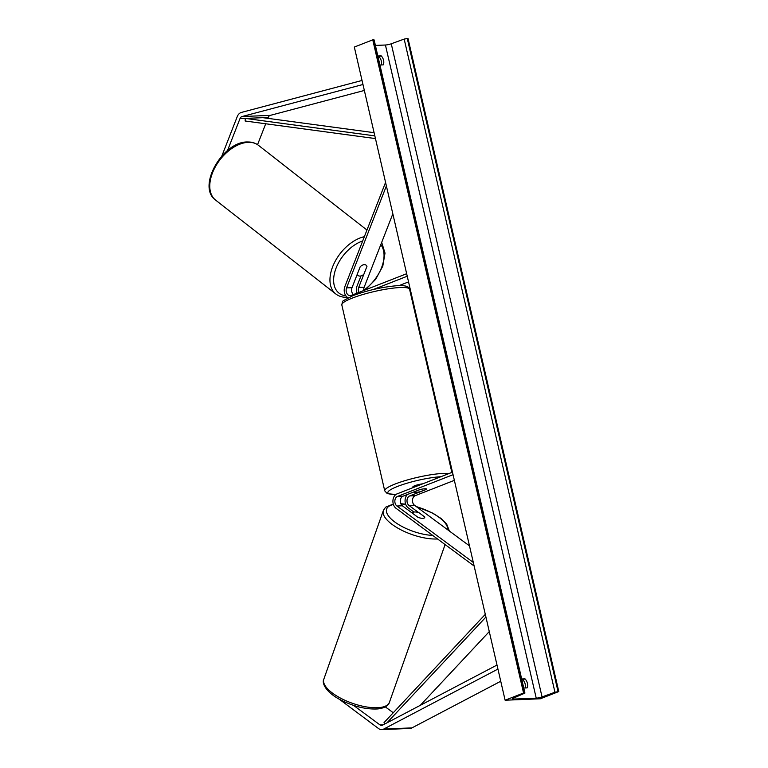 <?xml version="1.0" encoding="UTF-8"?>
<svg xmlns="http://www.w3.org/2000/svg" width="768" height="768" viewBox="0 0 768 768"><rect width="100%" height="100%" fill="white"/><g stroke="black" fill="none" stroke-linecap="round" stroke-linejoin="round"><path stroke-width="1.15" d="M221.885 155.923L237.254 116.592A8.371 6.182 87.7 0 1 240.883 112.598A8.371 6.182 87.7 0 1 241.402 112.426L362.035 80.458M227.52 150.547L239.99 118.618A4.186 3.091 87.7 0 1 241.805 116.621A4.186 3.091 87.7 0 1 242.074 116.534L362.976 84.49M267.84 118.349L268.186 117.466A4.186 3.091 87.7 0 1 269.99 115.469A4.186 3.091 87.7 0 1 270.259 115.382L364.349 90.451M257.549 144.672L265.718 123.773M339.264 699.197L378.538 728.554A8.371 6.182 -92.3 0 0 381.734 729.6L409.92 728.448A8.371 6.182 -92.3 0 0 411.437 728.131A8.371 6.182 -92.3 0 0 411.946 727.891L500.746 681.254M381.734 729.6A8.371 6.182 -92.3 0 0 383.251 729.283A8.371 6.182 -92.3 0 0 383.76 729.043L497.933 669.072M353.558 705.389L379.968 724.896A4.186 3.091 -92.3 0 0 381.571 725.424A4.186 3.091 -92.3 0 0 382.32 725.261A4.186 3.091 -92.3 0 0 382.579 725.146L497.002 665.04M385.315 706.877L393.264 712.742M424.685 517.546A6.538 2.246 -158.7 0 1 422.88 518.333A6.538 2.246 -158.7 0 1 418.032 517.354L402.384 505.795A5.232 3.859 87.7 0 1 400.32 500.63A5.232 3.859 87.7 0 1 403.008 496.195L420.01 489.542A6.538 1.085 -13 0 1 426.73 489.101A6.538 1.085 -13 0 1 426.71 489.264L409.709 495.926A5.232 3.859 -92.3 0 0 407.011 500.362A5.232 3.859 -92.3 0 0 409.075 505.517L418.589 512.544M407.52 494.429A7.843 5.789 -92.3 0 0 408.182 507.811L413.933 512.054M454.358 480.355L415.162 495.696A5.232 3.859 -92.3 0 0 412.474 500.131A5.232 3.859 -92.3 0 0 414.538 505.296L469.498 545.904M452.477 472.176L396.97 493.91A7.843 5.789 -92.3 0 0 392.938 500.563A7.843 5.789 -92.3 0 0 396.029 508.301L474.144 566.026M453.053 474.682L397.546 496.416A5.232 3.859 -92.3 0 0 394.858 500.851A5.232 3.859 -92.3 0 0 396.922 506.016L473.318 562.464M365.962 265.104A6.538 3.792 126.5 0 0 364.31 264.643A6.538 3.792 126.5 0 0 360.182 266.784L352.022 287.674A5.232 3.859 -92.3 0 0 353.405 294.566M356.938 293.184A7.843 5.789 87.7 0 1 357.005 286.128L360.998 275.914M363.802 290.496A5.232 3.859 87.7 0 1 364.186 287.174L392.832 213.83M358.81 292.454A5.232 3.859 87.7 0 1 358.723 287.395L363.821 274.339A6.538 4.022 128 0 1 359.846 276.077A6.538 4.022 128 0 1 358.061 275.51A6.538 4.022 128 0 1 357.216 274.368M406.656 273.715L351.149 295.45A5.232 3.859 87.7 0 1 350.208 295.651A5.232 3.859 87.7 0 1 346.742 293.146A5.232 3.859 87.7 0 1 346.56 287.894L386.39 185.933M348.106 297.773A7.843 5.789 87.7 0 1 344.851 286.627L385.574 182.381M407.232 276.23L373.296 289.517M408.547 281.894L399.014 285.629M422.698 483.83A6.538 1.085 167 0 0 414.797 485.731A6.538 1.085 167 0 0 412.838 487.018L412.982 487.642M414 491.952A6.538 1.085 167 0 0 414 492.048A6.538 1.085 167 0 0 420.336 491.693L426.73 489.197A6.538 1.085 167 0 0 426.73 489.101A6.538 1.085 167 0 0 420.394 489.456L413.981 491.904M363.85 274.31L366.95 266.381A6.538 4.022 128 0 0 366.106 265.21A6.538 4.022 128 0 0 364.31 264.643M525.178 687.965A6.538 4.272 68.6 0 0 525.187 684.173A6.538 4.272 68.6 0 0 522.797 679.709L521.846 679.747M523.757 688.022L527.098 687.888A6.538 4.272 68.6 0 0 527.395 683.309A6.538 4.272 68.6 0 0 525.005 678.845L521.674 678.979M378.01 56.736L378.96 56.698A6.538 4.272 -111.4 0 1 381.35 61.171A6.538 4.272 -111.4 0 1 381.35 64.954M377.837 55.968L381.168 55.834A6.538 4.272 -111.4 0 1 383.568 60.298A6.538 4.272 -111.4 0 1 383.261 64.877L379.92 65.011M558.787 691.555L540.355 698.774L505.123 700.214L354.326 47.059L372.758 39.84L374.131 39.926L524.928 693.082L513.542 698.093A4.445 0.739 167 0 0 512.477 698.861A4.445 0.739 167 0 0 513.677 699.082L536.227 698.16A4.445 0.739 167 0 0 542.054 696.931L554.957 692.237L558.787 691.555L407.99 38.4L404.17 39.082L391.258 43.776A4.445 0.739 167 0 1 385.43 45.014L375.398 45.418M505.123 700.214L523.555 692.995L372.758 39.84M523.555 692.995L524.928 693.082M381.168 55.834L378.96 56.698M525.005 678.845L522.797 679.709M412.435 512.986L412.368 513.168A6.538 2.486 -160.6 0 1 412.435 512.986A6.538 2.486 -160.6 0 1 414.317 511.997A6.538 2.486 -160.6 0 1 418.867 512.63L424.819 517.027A6.538 2.486 -160.6 0 1 424.762 517.344A6.538 2.486 -160.6 0 1 422.88 518.333M374.093 132.682L262.896 117.677L245.28 118.397L374.832 135.878M245.28 118.397L245.136 120.998L375.456 138.586M386.986 722.822L485.923 617.05M420.298 705.331L489.274 631.584M384.826 723.965L384.029 722.621L485.299 614.342M268.186 117.466L239.99 118.618M270.259 115.382L242.074 116.534M411.946 727.891L383.76 729.043M383.299 724.762L379.968 724.896M415.162 495.696L409.709 495.926M414.538 505.296L409.075 505.517M402.384 505.795L396.922 506.016M403.008 496.195L397.546 496.416M364.186 287.174L358.723 287.395M352.022 287.674L346.56 287.894M352.282 298.099A34.771 5.789 167 0 0 341.818 304.963C342.336 301.872 342.998 300.365 343.814 300.432L353.088 295.594C367.21 290.419 381.59 287.146 396.211 285.763C408.134 285.043 408.806 287.318 409.594 289.315A34.771 5.789 167 0 0 388.435 288.778A34.771 5.789 167 0 0 352.282 298.099M440.851 476.726A32.16 5.357 167 0 0 397.536 486.432A32.16 5.357 167 0 0 395.962 494.448M341.818 304.963L384.739 490.858A34.771 5.789 -13 0 1 395.194 483.994A34.771 5.789 -13 0 1 448.896 473.578M215.635 200.131C196.31 186.624 223.286 140.698 248.006 141.984C252.029 141.965 255.504 143.069 258.442 145.315A34.771 21.408 128 0 0 248.918 142.31A34.771 21.408 128 0 0 215.789 166.022A34.771 21.408 128 0 0 215.635 200.131L335.808 293.971A34.771 21.408 -52 0 1 334.474 262.637A34.771 21.408 -52 0 1 364.358 236.688M363.773 290.179A32.16 19.805 128 0 0 380.794 244.646M362.688 240.97A32.16 19.805 128 0 0 335.117 270.883A32.16 19.805 128 0 0 345.907 295.853M513.677 699.082L513.456 698.131M536.227 698.16L385.43 45.014M524.294 692.966L373.498 39.811M558.048 691.584L407.251 38.429M554.957 692.237L404.17 39.082M542.054 696.931L391.258 43.776M323.837 679.171C321.792 682.493 324.864 691.498 339.85 699.523C353.366 706.483 366.077 709.613 377.971 708.922C386.659 707.837 389.05 704.074 389.424 702.317A34.771 13.229 -160.6 0 1 379.421 707.587A34.771 13.229 -160.6 0 1 341.578 698.669A34.771 13.229 -160.6 0 1 323.837 679.171L383.386 510.432A34.771 13.229 19.4 0 0 400.272 529.478A34.771 13.229 19.4 0 0 437.52 538.963M432.73 535.421A32.16 12.24 -160.6 0 1 393.763 521.213A32.16 12.24 -160.6 0 1 393.437 504.528M400.954 504.019A32.16 12.24 -160.6 0 1 405.734 504.432M416.448 506.707A32.16 12.24 -160.6 0 1 447.514 529.661M384.739 490.858L387.293 493.651L395.837 494.534M409.594 289.315L451.862 472.416M335.808 293.971C338.736 296.208 342.211 297.312 346.234 297.293L347.29 297.264M365.155 289.968L375.715 279.254L382.79 266.16L385.008 253.094L381.677 242.381M258.442 145.315L366.95 230.045M357.072 274.742L358.061 275.51M393.283 504.029L385.584 507.216L383.386 510.432M389.424 702.317L445.104 544.56M400.819 503.712L405.638 504.163M415.987 506.362L432.96 513.235L441.024 518.458L446.65 524.045L449.395 531.053"/></g></svg>
